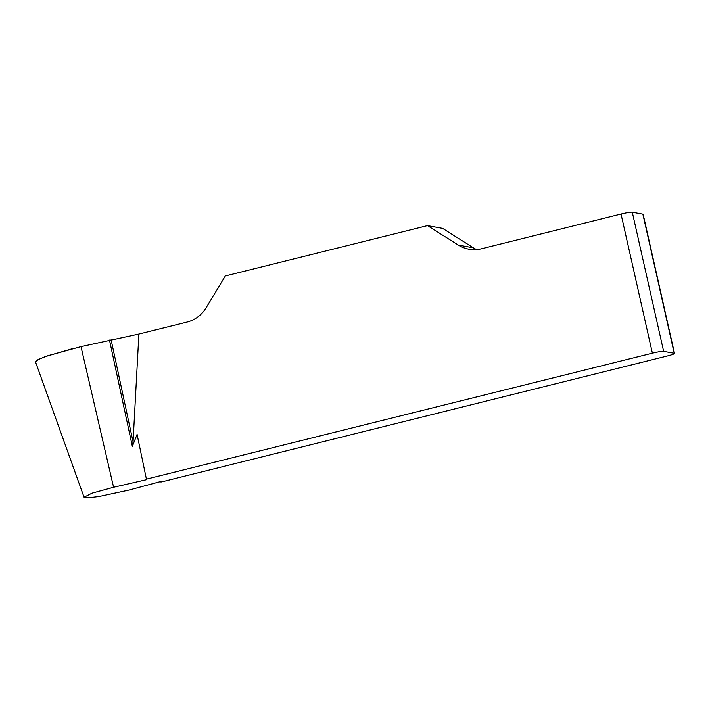 <?xml version="1.0" encoding="UTF-8"?>
<svg xmlns="http://www.w3.org/2000/svg" width="710" height="710" viewBox="0 0 710 710"><rect width="100%" height="100%" fill="white"/><g stroke="black" fill="none" stroke-linecap="round" stroke-linejoin="round"><path stroke-width="1.06" d="M476.587 249.565A31.657 30.716 100.4 0 1 473.384 247.808L442.623 228.389L427.509 225.62L458.269 245.039A31.657 30.716 -79.6 0 0 468.848 249.166A31.657 30.716 -79.6 0 0 481.478 248.766L621.028 214.021A9.496 0.923 -12.7 0 1 632.282 212.201L663.637 351.352A9.496 0.923 167.3 0 0 652.384 353.172L146.42 479.143L146.81 479.605L113.591 487.264L92.007 493.175L84.055 497.231L88.342 497.799L98.912 496.556L128.945 490.078L159.333 481.895L161.534 481.912L667.498 355.941A9.496 0.923 167.3 0 0 674.5 353.438A9.496 0.923 167.3 0 0 674.225 353.287L663.637 351.352M35.5 361.985L38.251 359.508L47.854 355.71L80.984 346.631L138.885 334.055L133.063 441.886L132.344 446.386L137.092 434.405L146.42 479.143M427.509 225.62L225.318 275.959L206.113 307.812A31.657 30.716 -79.6 0 1 186.961 322.091L138.885 334.055M674.225 353.287L642.861 214.136L632.282 212.201M642.861 214.136A9.496 0.923 -12.7 0 1 643.145 214.287L674.5 353.438M109.482 340.063L132.344 446.386M111.097 339.717L133.063 441.886M72.562 348.654L44.987 356.704L37.559 359.899L35.553 362.029M652.384 353.172L621.028 214.021M458.269 245.039L473.384 247.808M80.984 346.631L113.591 487.264M84.046 497.222L35.527 361.958"/></g></svg>

